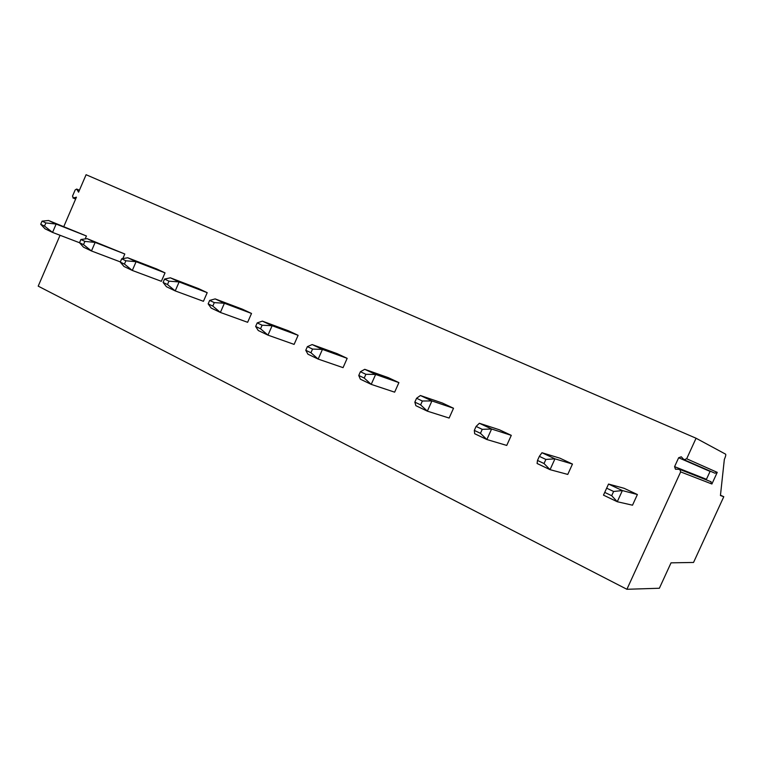 <?xml version="1.0" encoding="UTF-8"?>
<svg xmlns="http://www.w3.org/2000/svg" width="764" height="764" viewBox="0 0 764 764"><rect width="100%" height="100%" fill="white"/><g stroke="black" fill="none" stroke-linecap="round" stroke-linejoin="round"><path stroke-width="1.15" d="M710.701 481.616L711.895 484.004L717.243 472.362L714.894 473.193L684.038 459.718L686.674 458.772L696.071 438.24L725.619 454.169C726.039 454.761 725.619 456.519 724.339 459.45L720.433 495.53L723.785 496.715L693.54 562.457L671.04 562.839L659.37 588.251L626.9 589.283L680.657 471.904L679.807 469.411L675.405 469.115L674.583 466.642L706.433 479.295L706.28 479.868M710.205 471.149L706.433 479.295M626.9 589.283L38.2 286.147L60.06 235.283M63.823 226.516L76.438 197.179L73.439 197.924L75.693 198.898M696.071 438.24L86.093 174.717L78.577 192.184L76.686 189.052L75.178 189.921L72.494 196.157L73.439 197.924M674.583 466.642L678.652 457.751L681.249 456.796L684.038 459.718M48.552 220.49L56.135 224.062L52.554 232.409L44.99 228.799L40.712 224.282L42.068 221.14L48.552 220.49L86.427 235.99L85.157 238.951M87.191 238.674L95.147 242.417L91.46 250.964L83.524 247.183L79.523 242.732L80.908 239.514L87.191 238.674L124.809 254.001L122.813 258.604M121.686 258.795L127.741 257.764L156.821 269.023L165.024 272.872L161.357 281.305L132.306 270.446L124.446 264.086L125.879 260.782L136.097 261.699L132.306 270.446L123.978 266.464L120.263 262.1L121.686 258.795L125.879 260.782M164.547 279.07L170.343 277.809L198.602 288.63L207.206 292.669L203.434 301.303L175.223 290.912L167.488 284.542L168.959 281.162L179.129 281.945L175.223 290.912L166.466 286.729L163.085 282.451L164.547 279.07L168.959 281.162M209.661 300.414L215.161 298.905L242.475 309.219L251.518 313.46L247.631 322.303L220.385 312.447L212.793 306.077L214.302 302.611L224.406 303.26L220.385 312.447L211.17 308.054L208.152 303.881L209.661 300.414L214.302 302.611M257.21 322.905L262.367 321.128L288.601 330.86L298.113 335.32L294.111 344.392L267.973 335.138L260.543 328.778L262.109 325.216L272.118 325.712L267.973 335.138L258.251 330.506L255.644 326.457L257.21 322.905L262.109 325.216M307.386 346.636L312.161 344.564L337.153 353.646L347.171 358.345L343.055 367.646L318.168 359.08L310.938 352.739L312.552 349.081L322.446 349.406L318.168 359.08L307.911 354.19L305.772 350.284L307.386 346.636L312.552 349.081M360.417 371.715L364.753 369.318L388.332 377.655L398.903 382.621L394.644 392.161L371.218 384.378L364.218 378.065L365.889 374.303L375.64 374.436L371.218 384.378L360.369 379.202L358.755 375.468L360.417 371.715L365.889 374.303M416.561 398.273L420.401 395.513L442.356 403.01L453.52 408.253L449.127 418.051L427.353 411.156L420.63 404.882L422.358 401.014L431.927 400.928L427.353 411.156L415.864 405.674L414.842 402.131L416.561 398.273L422.358 401.014M476.096 426.436L479.372 423.266L499.465 429.807L511.288 435.356L506.742 445.431L486.859 439.529L480.461 433.322L482.246 429.339L491.596 429.015L486.859 439.529L474.673 433.723L474.31 430.399L476.096 426.436L482.246 429.339M539.336 456.347L541.962 452.727L559.945 458.19L572.465 464.063L567.767 474.425L550.051 469.669L544.025 463.538L545.878 459.441L554.951 458.839L550.051 469.669L537.092 463.49L537.493 460.434L539.336 456.347L545.878 459.441M606.645 488.177L608.536 484.061L624.083 488.291L637.386 494.528L632.516 505.195L617.274 501.728L611.687 495.702L613.616 491.472L622.364 490.564L617.274 501.728L603.484 495.148L606.645 488.177L613.616 491.472M723.785 496.715L720.471 495.215M42.068 221.14L45.869 222.935L56.135 224.062L86.427 235.99M45.869 222.935L44.513 226.087L52.554 232.409L79.532 242.742M40.712 224.282L44.513 226.087M80.908 239.514L84.9 241.395L95.147 242.417L124.809 254.001M84.9 241.395L83.505 244.623L91.46 250.964L120.34 261.909M79.523 242.732L83.505 244.623M127.741 257.764L136.097 261.699L165.024 272.872M120.263 262.1L124.446 264.086M170.343 277.809L179.129 281.945L207.206 292.669M163.085 282.451L167.488 284.542M215.161 298.905L224.406 303.26L251.518 313.46M208.152 303.881L212.793 306.077M262.367 321.128L272.118 325.712L298.113 335.32M255.644 326.457L260.543 328.778M312.161 344.564L322.446 349.406L347.171 358.345M305.772 350.284L310.938 352.739M364.753 369.318L375.64 374.436L398.903 382.621M358.755 375.468L364.218 378.065M420.401 395.513L431.927 400.928L453.52 408.253M414.842 402.131L420.63 404.882M479.372 423.266L491.596 429.015L511.288 435.356M474.31 430.399L480.461 433.322M541.962 452.727L554.951 458.839L572.465 464.063M537.493 460.434L544.025 463.538M608.536 484.061L622.364 490.564L637.386 494.528M604.725 492.398L611.687 495.702M717.243 472.362L686.674 458.772M711.895 484.004L680.657 471.904M678.652 457.751L710.052 471.417M77.088 189.434L79.332 190.427M711.131 481.788L679.807 469.411M675.949 469.325L675.405 469.115M79.408 190.255L76.686 189.052M75.626 199.06L72.905 197.895"/></g></svg>
